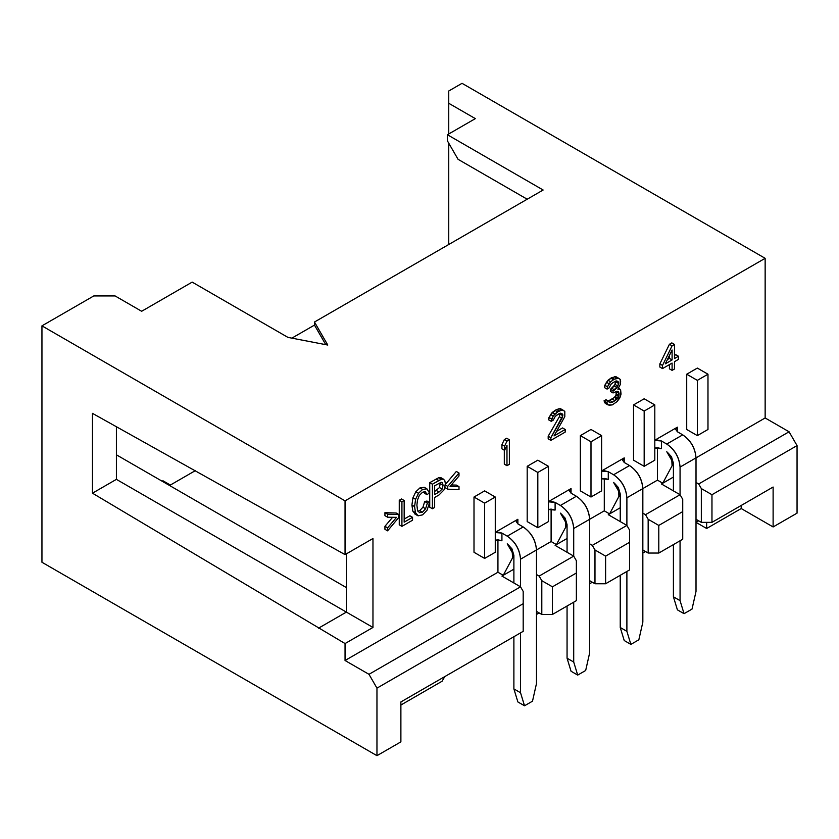 <?xml version="1.0" encoding="UTF-8"?>
<svg xmlns="http://www.w3.org/2000/svg" width="839" height="839" viewBox="0 0 839 839"><rect width="100%" height="100%" fill="white"/><g stroke="black" fill="none" stroke-linecap="round" stroke-linejoin="round"><path stroke-width="1.26" d="M195.298 470.658L169.572 485.508L195.298 470.658M448.75 103.281L448.75 133.978L448.75 103.281L475.335 118.624L448.75 103.281L448.75 91L448.75 103.281M448.75 143.186L448.75 244.506L448.75 143.186M115.069 295.926L93.8 295.926L41.95 325.857L345.049 500.852L765.147 258.318L462.037 83.323L448.75 91L462.037 83.323L765.147 258.318L345.049 500.852L345.049 554.631L92.468 413.354L345.049 554.631L372.967 538.512L345.049 554.631L345.049 500.852L41.95 325.857L41.95 562.256L376.963 755.677L376.963 688.137L368.982 674.315L345.049 660.503L497.936 572.24L497.936 539.813L497.936 572.24L345.049 660.503L345.049 643.565L345.049 660.503L368.982 674.315L520.537 586.818L501.921 576.078L513.888 569.167L501.921 576.078L520.537 586.818L523.19 591.422L523.19 631.337L400.885 701.949L400.885 741.865L400.885 701.949L523.19 631.337L523.19 603.702L376.963 688.137L376.963 755.677L400.885 741.865L376.963 755.677L41.95 562.256L41.95 325.857L93.8 295.926L115.069 295.926L141.655 311.279L115.069 295.926M475.335 118.624L447.418 134.743L543.137 190.013L314.478 322.019L327.776 345.049L287.892 337.372L192.173 282.114L141.655 311.279L192.173 282.114L287.892 337.372L327.776 345.049L314.478 322.019L543.137 190.013L447.418 134.743L475.335 118.624M346.381 612.103L346.381 553.866L346.381 612.103L372.967 627.446L372.967 538.512L372.967 627.446L345.049 643.565L372.967 627.446L116.401 479.363L346.381 612.103L318.463 628.212L346.381 612.103M527.186 199.221L458.052 159.305L447.418 140.889L447.418 134.743L447.418 140.889L458.052 159.305L527.186 199.221M314.478 325.092L314.478 322.019L314.478 325.092L291.878 338.138L314.478 325.092L325.773 344.661L314.478 325.092M434.654 491.507L439.489 487.543L440.318 482.593L439.489 487.543L434.654 491.507M667.404 359.564L669.428 358.389L669.428 355.421L669.428 358.389L667.404 359.564M536.488 549.975L551.108 541.533L551.108 509.116L551.108 541.533L520.537 559.194C519.687 549.44 515.261 541.763 507.238 536.163L501.921 533.09L501.921 540.767L495.272 540.201L497.936 539.813L501.921 540.767L501.921 533.09L497.936 532.136L495.272 532.524L501.921 533.09L507.238 536.163L523.19 526.955L517.873 523.882L517.841 519.299L495.272 532.325L517.873 519.278L517.873 523.882L523.19 526.955L507.238 536.163C515.366 541.7 519.802 549.377 520.537 559.194L520.537 586.818L368.982 674.315L376.963 688.137L523.19 603.702L523.19 591.422L520.537 586.818L520.537 559.194L536.488 549.975C535.754 540.169 531.318 532.492 523.19 526.955C531.213 532.555 535.639 540.232 536.488 549.975L536.488 683.533L536.488 549.975M548.454 501.628L571.055 488.581L571.055 493.185L576.372 496.248C584.384 501.858 588.821 509.535 589.66 519.278L604.29 510.836L604.29 478.408L604.29 510.836L589.66 519.278L589.66 652.826L589.66 519.278C588.926 509.472 584.5 501.795 576.372 496.248L571.055 493.185L571.023 488.592L548.454 501.628M601.626 470.92L624.226 457.874L624.226 462.478L629.544 465.551C637.567 471.161 641.992 478.828 642.842 488.581L657.461 480.139L657.461 447.711L657.461 480.139L642.842 488.581L642.842 622.129L642.842 488.581C642.108 478.765 637.671 471.088 629.544 465.551L624.226 462.478L624.195 457.895L601.626 470.92M654.808 440.223L677.409 427.177L677.409 431.781L682.726 434.854C690.738 440.454 695.174 448.131 696.013 457.874L765.147 417.969L765.147 258.318L765.147 417.969L789.069 431.781L797.05 445.593L797.05 513.143L773.118 526.955L773.118 487.04L711.965 522.351L701.331 522.351L696.013 519.278L701.331 522.351L711.965 522.351L773.118 487.04L773.118 526.955L741.215 508.539L741.215 505.466L741.215 508.539L773.118 526.955L797.05 513.143L797.05 445.593L711.965 494.716L711.965 522.351L711.965 494.716L701.331 488.581L701.331 522.351L701.331 488.581L698.677 483.977L696.013 482.435L698.677 483.977L789.069 431.781L765.147 417.969L696.013 457.874L696.013 591.432L696.013 457.874C695.279 448.068 690.854 440.391 682.726 434.854L677.409 431.781L677.409 427.177L675.752 429.474L677.409 431.781L677.377 427.198L654.808 440.223M474.004 552.282L474.004 497.024L484.638 490.878L495.272 497.024L495.272 552.282L484.638 558.417L474.004 552.282L484.638 558.417L484.638 503.159L474.004 497.024L474.004 552.282M686.711 429.474L686.711 374.215L697.345 368.08L707.98 374.215L697.345 380.361L697.345 435.619L686.711 429.474L697.345 435.619L707.98 429.474L697.345 435.619L697.345 380.361L707.98 374.215L707.98 429.474L707.98 374.215L697.345 368.08L686.711 374.215L697.345 380.361L686.711 374.215L686.711 429.474M384.933 529.304L384.933 526.305L392.61 517.285L384.933 526.305L384.933 529.304L387.597 530.846L384.933 529.304M384.933 515.67L384.933 512.671L396.207 513.028L398.861 514.569L398.861 517.38L387.597 530.846L387.597 527.846L384.933 526.305L387.597 527.846L396.522 517.348L387.597 517.202L384.933 515.67L387.597 517.202L387.597 514.202L384.933 512.671L384.933 515.67M399.259 524.826L399.259 500.264L401.514 498.964L399.259 500.264L399.259 524.826L401.923 526.357L412.547 520.222L412.547 517.317L404.167 522.162L404.167 500.495L401.923 501.795L401.923 526.357L399.259 524.826M404.167 519.089L409.893 515.786L404.167 519.089M424.712 501.512L426.967 501.04L424.712 501.512L422.94 507.217L424.712 501.512L427.376 503.054L425.593 508.749L422.395 512.178L419.5 512.692L417.528 510.343L416.899 505.225L417.434 500.212L419.28 495.492L422.562 492.241L425.394 491.832L427.114 494.737L429.337 492.703L426.904 488.833L422.615 489.431L418.483 493.311L415.588 499.31L414.581 506.578L415.473 512.65L418.095 515.828L422.583 514.852L427.072 510.164L429.62 502.571L427.376 503.054L424.712 501.512M415.441 514.297L412.819 511.119L411.918 505.047L412.935 497.779L415.819 491.769L419.951 487.899L424.251 487.302L419.951 487.899L415.819 491.769L412.935 497.779L411.918 505.047L412.819 511.119L415.441 514.297M424.461 493.206L423.926 491.685L424.461 493.206L427.114 494.737L424.461 493.206M418.095 515.828L415.473 512.65L414.581 506.578L415.588 499.31L418.483 493.311L422.615 489.431L426.904 488.833L429.337 492.703L427.114 494.737L425.394 491.832L422.562 492.241L419.28 495.492L417.434 500.212L416.899 505.225L417.528 510.343L419.5 512.692L422.395 512.178L419.731 510.636L417.906 511.266L419.731 510.636L422.94 507.217L425.593 508.749L427.376 503.054L429.62 502.571L426.967 501.04L429.62 502.571L427.072 510.164L422.583 514.852L418.095 515.828L414.927 514.055M429.736 507.228L429.736 482.666L438.745 477.695L440.842 477.643L438.745 477.695L429.736 482.666L429.736 507.228L432.4 508.759L434.654 507.459L434.654 497.475L439.017 494.958L443.999 489.913L445.383 483.799L444.859 480.757L443.506 479.184L441.408 479.226L432.4 484.197L432.4 508.759L429.736 507.228M445.058 487.637L445.058 486.809L445.058 487.637L447.722 489.179L458.996 489.619L458.996 486.62L450.05 486.442L458.996 475.986L458.996 472.986L447.722 486.358L447.722 489.179L445.058 487.637M445.058 484.827L456.332 471.445L445.058 484.827L447.722 486.358L445.058 484.827M451.298 484.984L456.332 485.089L451.298 484.984M504.312 464.166L504.312 450.207L504.312 464.166L506.976 465.708L509.367 464.324L509.367 439.762L506.976 441.146L504.585 446.18L504.585 450.365L506.976 445.32L506.976 465.708L504.312 464.166M501.921 448.823L501.921 444.649L504.312 439.605L506.704 438.231L509.367 439.762L509.367 464.324L506.976 465.708L506.976 445.32L504.585 450.365L501.921 448.823L504.585 450.365L504.585 446.18L501.921 444.649L501.921 448.823M548.182 436.228L559.351 416.721L560.148 413.124L559.351 416.721L548.182 436.228L548.182 438.839L548.182 436.228L550.845 437.759L550.845 440.381L565.203 432.085L565.203 429.474L554.034 435.923L564.804 416.637L564.804 411.414L563.21 410.24L561.616 410.124L557.62 411.897L553.237 415.997L551.244 421.335L553.237 420.182L555.229 416.417L558.826 413.826L562.015 413.543L562.812 415.704L550.845 437.759L548.182 436.228M548.58 419.794L548.979 417.476L552.177 412.494L556.561 409.442L560.546 408.708L556.561 409.442L550.583 414.466L548.58 419.794L551.244 421.335L548.58 419.794M556.697 431.309L562.539 427.942L556.697 431.309M605.213 403.297L604.017 400.853L606.02 399.71L604.017 400.853L605.213 403.297L609.072 405.195L612.26 404.912L617.053 401.629L619.843 397.927L621.038 394.099L620.64 390.156L619.843 389.044L617.85 389.149L620.241 384.629L620.64 381.273L620.241 379.406L618.647 378.242L614.253 379.207L610.666 381.797L607.478 386.779L607.079 389.097L609.072 387.943L611.065 384.178L613.057 382.511L616.655 380.958L617.85 381.315L618.647 382.416L617.85 386.013L613.057 390.869L613.057 392.956L617.053 391.184L618.249 391.53L619.046 395.253L617.85 398.032L612.659 402.07L609.869 402.636L608.674 401.241L606.681 402.395L607.876 404.838L605.213 403.297M608.013 401.168L614.389 397.487L615.983 394.991L616.298 391.446L615.983 394.991L614.389 397.487L608.013 401.168L610.666 402.699L608.013 401.168M610.404 391.425L610.404 389.338L615.186 384.482L615.983 380.885L614.389 385.982L610.404 389.338L610.404 391.425L613.057 392.956L610.404 391.425M604.416 387.566L604.814 385.237L608.013 380.266L611.6 377.665L615.983 376.701L611.6 377.665L606.419 382.227L604.416 387.566L607.079 389.097L604.416 387.566M669.428 344.284L671.819 342.899L669.428 344.284L659.853 363.916L669.428 344.284L672.091 345.815L662.516 365.447L662.516 368.583L672.091 363.067L672.091 370.377L674.483 368.992L674.483 361.682L678.468 359.375L678.468 356.239L674.483 358.547L674.483 344.43L672.091 345.815L669.428 344.284M674.483 355.474L675.804 354.708L674.483 355.474M669.428 368.845L669.428 364.598L669.428 368.845L672.091 370.377L669.428 368.845M659.853 367.052L659.853 363.916L662.516 365.447L672.091 345.815L674.483 344.43L671.819 342.899L674.483 344.43L674.483 358.547L678.468 356.239L675.804 354.708L678.468 356.239L678.468 359.375L674.483 361.682L674.483 368.992L672.091 370.377L672.091 363.067L662.516 368.583L659.853 367.052L662.516 368.583L662.516 365.447L659.853 363.916L659.853 367.052M527.186 466.316L537.82 460.181L548.454 466.316L548.454 521.585L537.82 527.721L527.186 521.585L527.186 466.316L537.82 472.462L548.454 466.316L537.82 460.181L527.186 466.316L527.186 521.585L537.82 527.721L548.454 521.585L548.454 466.316L537.82 472.462L537.82 527.721L537.82 472.462L527.186 466.316M580.357 435.619L590.992 429.474L601.626 435.619L601.626 490.878L590.992 497.024L580.357 490.878L580.357 435.619L590.992 441.754L601.626 435.619L590.992 429.474L580.357 435.619L580.357 490.878L590.992 497.024L601.626 490.878L601.626 435.619L590.992 441.754L590.992 497.024L590.992 441.754L580.357 435.619M633.529 404.912L644.174 398.777L654.808 404.912L654.808 460.181L644.174 466.316L633.529 460.181L633.529 404.912L644.174 411.058L654.808 404.912L644.174 398.777L633.529 404.912L633.529 460.181L644.174 466.316L654.808 460.181L654.808 404.912L644.174 411.058L644.174 466.316L644.174 411.058L633.529 404.912M484.638 490.878L474.004 497.024L484.638 503.159L495.272 497.024L484.638 490.878M495.272 497.024L484.638 503.159L484.638 558.417L495.272 552.282L495.272 497.024M512.556 557.851L503.253 575.313L497.936 572.24L503.253 575.313L512.556 557.851L513.888 557.086L512.556 557.851L512.157 550.237L507.238 543.882C512.251 548.255 514.024 552.911 512.556 557.851M536.488 611.379L541.805 614.452L541.805 580.682L539.141 576.078L536.488 574.537L539.141 576.078L573.708 556.121L555.103 545.371L556.425 544.605L551.108 541.533L556.425 544.605L555.103 545.371L573.708 556.121L576.372 560.725L576.372 573.006L552.44 586.818L541.805 580.682L541.805 614.452L536.488 611.379M592.324 545.371L626.89 525.424L608.275 514.674L609.607 513.908L604.29 510.836L609.607 513.908L608.275 514.674L626.89 525.424L629.544 530.028L629.544 569.933L605.611 583.755L594.977 583.755L594.977 549.975L592.324 545.371L589.66 543.84L592.324 545.371L594.977 549.975L594.977 583.755L589.66 580.682L594.977 583.755L605.611 583.755L629.544 569.933L629.544 542.309L605.611 556.121L605.611 583.755L605.611 556.121L594.977 549.975L605.611 556.121L629.544 542.309L629.544 530.028L626.89 525.424L592.324 545.371M567.059 538.47L556.425 544.605L567.059 538.47M682.726 539.236L658.793 553.048L648.159 553.048L642.842 549.975L648.159 553.048L658.793 553.048L682.726 539.236L682.726 511.601L682.726 539.236M576.372 600.64L552.44 614.452L541.805 614.452L552.44 614.452L552.44 586.818L552.44 614.452L576.372 600.64L576.372 573.006L576.372 600.64M400.885 705.022L442.101 681.226L444.754 676.622L442.101 681.226L400.885 705.022M536.488 614.452L539.141 612.921L536.488 614.452M589.66 583.755L592.324 582.214L589.66 583.755M642.842 553.048L645.495 551.517L642.842 553.048M696.013 522.351L698.677 520.809L696.013 522.351L706.648 528.486L741.215 508.539L706.648 528.486L696.013 522.351M706.648 522.351L706.648 528.486L706.648 522.351M673.413 477.066L661.447 483.977L680.062 494.716L682.726 499.32L682.726 511.601L658.793 525.424L658.793 553.048L658.793 525.424L648.159 519.278L648.159 553.048L648.159 519.278L645.495 514.674L642.842 513.143L645.495 514.674L680.062 494.716L661.447 483.977L662.779 483.201L657.461 480.139L662.779 483.201L673.413 477.066M620.241 507.763L609.607 513.908L620.241 507.763M618.909 496.447L609.607 513.908L618.909 496.447L620.241 495.681L618.909 496.447L618.511 488.833L613.592 482.477C618.605 486.861 620.378 491.518 618.909 496.447M789.069 431.781L698.677 483.977L701.331 488.581L711.965 494.716L797.05 445.593L789.069 431.781M672.081 465.75L662.779 483.201L672.081 465.75L673.413 464.984L672.081 465.75L671.682 458.136L666.764 451.781C671.777 456.154 673.549 460.81 672.081 465.75M680.062 494.716L645.495 514.674L648.159 519.278L658.793 525.424L682.726 511.601L682.726 499.32L680.062 494.716L680.062 467.082L696.013 457.874L680.062 467.082L680.062 494.716M162.923 480.747L170.369 485.047L162.923 480.747L162.126 481.208L162.923 480.747M116.401 454.811L346.381 587.583L116.401 454.811M116.401 479.363L92.468 493.185L345.049 643.565L92.468 493.185L92.468 413.354L92.468 493.185L116.401 479.363L116.401 426.694L116.401 479.363M573.708 556.121L539.141 576.078L541.805 580.682L552.44 586.818L576.372 573.006L576.372 560.725L573.708 556.121L573.708 528.486C572.869 518.743 568.433 511.066 560.421 505.466L555.103 502.393L555.103 510.07L548.454 509.493L551.108 509.116L555.103 510.07L555.103 502.393L560.421 505.466L576.372 496.248L560.421 505.466C568.548 511.003 572.974 518.68 573.708 528.486L589.66 519.278L573.708 528.486L573.708 556.121M565.727 527.154L556.425 544.605L565.727 527.154L567.059 526.378L565.727 527.154L565.329 519.54L560.41 513.174C565.423 517.558 567.206 522.215 565.727 527.154M384.933 512.671L387.597 514.202L398.861 514.569L396.207 513.028L384.933 512.671M398.861 514.569L387.597 514.202L387.597 517.202L396.522 517.348L387.597 527.846L387.597 530.846L398.861 517.38L398.861 514.569M434.654 485.802L441.104 482.299L442.52 482.928L443.065 485.246L442.153 489.074L439.049 492.032L434.654 494.58L434.654 485.802L434.654 494.58L439.049 492.032L436.395 490.5L439.049 492.032L442.153 489.074L439.489 487.543L442.153 489.074L443.065 485.246L440.412 483.704L443.065 485.246L442.52 482.928L441.387 482.268L442.52 482.928L441.104 482.299L434.654 485.802M672.091 349.999L672.091 359.931L665.306 363.843L672.091 349.999L665.306 363.843L672.091 359.931L669.428 358.389L672.091 359.931L672.091 349.999M412.547 520.222L401.923 526.357L401.923 501.795L399.259 500.264L401.923 501.795L404.167 500.495L401.514 498.964L404.167 500.495L404.167 522.162L412.547 517.317L409.893 515.786L412.547 517.317L412.547 520.222M415.473 512.65L412.819 511.119L415.473 512.65M414.581 506.578L411.918 505.047L414.581 506.578M415.588 499.31L412.935 497.779L415.588 499.31M418.483 493.311L415.819 491.769L418.483 493.311M422.615 489.431L419.951 487.899L422.615 489.431M426.904 488.833L424.251 487.302M419.731 510.636L422.395 512.178L425.593 508.749L422.94 507.217L419.731 510.636M443.506 479.184L444.859 480.757L445.383 483.799L443.999 489.913L439.017 494.958L434.654 497.475L434.654 507.459L432.4 508.759L432.4 484.197L429.736 482.666L432.4 484.197L438.818 480.495L436.154 478.954L438.818 480.495L441.408 479.226L438.745 477.695L441.408 479.226L443.506 479.184L440.842 477.643L443.695 479.279L441.041 477.737M442.52 482.928L441.104 482.299M458.996 489.619L447.722 489.179L447.722 486.358L458.996 472.986L456.332 471.445L458.996 472.986L458.996 475.986L450.05 486.442L458.996 486.62L456.332 485.089L458.996 486.62L458.996 489.619M501.921 444.649L504.585 446.18L506.976 441.146L504.312 439.605L501.921 444.649M504.312 439.605L506.976 441.146L509.367 439.762L506.704 438.231L504.312 439.605M548.182 438.839L550.845 440.381L550.845 437.759L562.015 418.252L559.351 416.721L562.015 418.252L562.812 415.704L560.148 414.162L562.812 415.704L562.812 414.655L560.148 413.124L562.812 414.655L560.819 413.197L557.222 414.739L555.229 416.417L553.237 420.182L551.244 421.335L551.643 419.007L548.979 417.476L551.643 419.007L553.237 415.997L550.583 414.466L553.237 415.997L554.831 414.036L552.177 412.494L554.831 414.036L557.62 411.897L554.967 410.365L557.62 411.897L559.225 410.984L556.561 409.442L559.225 410.984L561.616 410.124L558.952 408.583L563.21 410.24L560.546 408.708L564.804 411.414L564.804 416.637L554.034 435.923L565.203 429.474L562.539 427.942L565.203 429.474L565.203 432.085L550.845 440.381L548.182 438.839M620.64 395.903L617.053 401.629L612.26 404.912L607.876 404.838L604.416 402.196L607.079 403.727L606.681 402.395L604.017 400.853L606.681 402.395L608.674 401.241L606.02 399.71L609.869 402.636L612.659 402.07L610.005 400.539L612.659 402.07L615.05 400.696L612.397 399.154L615.05 400.696L617.053 399.018L614.389 397.487L617.053 399.018L617.85 398.032L615.186 396.501L617.85 398.032L618.647 396.532L615.983 394.991L618.647 396.532L619.046 395.253L616.382 393.722L619.046 395.253L619.046 393.166L616.382 391.624L619.046 393.166L618.249 391.53L617.053 391.184L613.057 392.956L613.057 390.869L610.404 389.338L613.057 390.869L614.651 389.946L611.998 388.415L614.651 389.946L617.053 387.524L614.389 385.982L617.053 387.524L617.85 386.013L615.186 384.482L617.85 386.013L618.647 383.465L615.983 381.934L618.647 383.465L618.647 382.416L615.983 380.885L618.647 382.416L617.85 381.315L616.655 380.958L613.057 382.511L611.065 384.178L609.072 387.943L607.079 389.097L607.478 386.779L604.814 385.237L607.478 386.779L609.072 383.769L606.419 382.227L609.072 383.769L610.666 381.797L608.013 380.266L610.666 381.797L613.456 379.668L610.802 378.127L613.456 379.668L614.253 379.207L611.6 377.665L614.253 379.207L617.053 378.116L614.389 376.575L618.647 378.242L615.983 376.701L620.241 379.406L620.241 384.629L617.85 389.149L619.843 389.044L618.437 388.237L620.64 390.156L620.64 395.903M560.452 513.153L567.059 524.648L567.059 552.282L567.059 524.648L565.119 518.103L560.41 513.132M666.795 451.749L673.413 463.254L671.473 456.699L666.764 451.739M507.238 543.84L513.888 555.355L513.888 582.979L513.888 555.355L511.937 548.8L507.238 543.84M513.888 636.707L513.888 688.903L520.537 692.741L520.537 632.868L520.537 692.741L524.522 705.788L532.503 701.184L536.488 683.533L532.503 701.184L524.522 705.788L520.537 692.741L513.888 688.903L513.888 636.707M517.873 701.949L513.888 688.903L517.873 701.949L524.522 705.788L517.873 701.949M654.808 440.423L661.447 440.989L666.764 444.062L682.726 434.854L666.764 444.062C674.892 449.599 679.328 457.276 680.062 467.082C679.212 457.339 674.787 449.662 666.764 444.062L661.447 440.989L661.447 448.666L654.808 448.099L657.461 447.711L661.447 448.666L661.447 440.989L657.461 440.035L654.808 440.423M673.413 596.802L673.413 544.605L673.413 596.802L680.062 600.64L684.047 613.687L692.028 609.083L696.013 591.432L692.028 609.083L684.047 613.687L677.409 609.848L673.413 596.802L677.409 609.848L684.047 613.687L680.062 600.64L680.062 540.767L680.062 600.64L673.413 596.802M673.413 490.878L673.413 463.254L673.413 490.878M517.873 523.882L517.873 519.278L516.226 521.585L517.873 523.882M613.592 482.435L620.241 493.951L620.241 521.585L620.241 493.951L618.291 487.396L613.592 482.435M620.241 575.313L620.241 627.499L626.89 631.337L626.89 571.474L626.89 631.337L630.876 644.383L638.846 639.779L642.842 622.129L638.846 639.779L630.876 644.383L626.89 631.337L620.241 627.499L620.241 575.313M626.89 525.424L626.89 497.789C626.041 488.046 621.605 480.369 613.592 474.759L608.275 471.696L608.275 479.363L601.626 478.796L604.29 478.408L608.275 479.363L608.275 471.696L613.592 474.759L629.544 465.551L613.592 474.759C621.72 480.296 626.156 487.973 626.89 497.789L642.842 488.581L626.89 497.789L626.89 525.424M567.059 606.01L567.059 658.206L573.708 662.044L573.708 602.171L573.708 662.044L577.704 675.091L585.674 670.487L589.66 652.826L585.674 670.487L577.704 675.091L573.708 662.034L567.059 658.206L567.059 606.01M548.454 501.827L555.103 502.393L551.108 501.439L548.454 501.827M601.626 471.119L608.275 471.696L604.29 470.742L601.626 471.119M624.226 462.478L624.226 457.874L622.58 460.181L624.226 462.478M624.226 640.545L620.241 627.499L624.226 640.545L630.876 644.383L624.226 640.545M571.055 493.185L571.055 488.581L569.398 490.878L571.055 493.185M571.055 671.252L567.059 658.206L571.055 671.252L577.704 675.091L571.055 671.252"/></g></svg>
